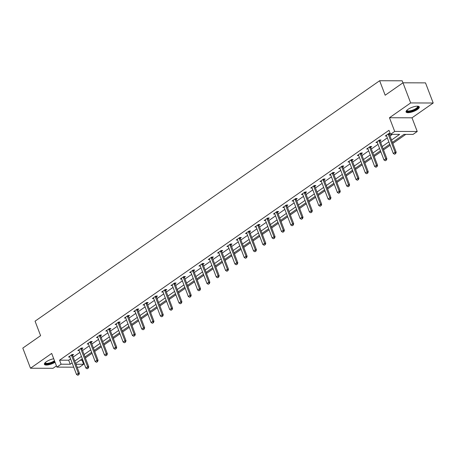<?xml version="1.0" encoding="UTF-8"?>
<svg xmlns="http://www.w3.org/2000/svg" width="456" height="456" viewBox="0 0 456 456"><rect width="100%" height="100%" fill="white"/><g stroke="black" fill="none" stroke-linecap="round" stroke-linejoin="round"><path stroke-width="0.68" d="M53.722 358.752A7.074 2.194 159.1 0 0 46.261 361.785A7.074 2.194 159.1 0 0 44.403 364.327A7.074 2.194 159.1 0 0 48.427 364.828A7.074 2.194 159.1 0 0 55.062 362.275M417.428 109.451A7.074 2.194 159.1 0 0 419.281 106.909A7.074 2.194 159.1 0 0 414.823 106.493A7.074 2.194 159.1 0 0 407.926 109.417A7.074 2.194 159.1 0 0 406.068 111.959A7.074 2.194 159.1 0 0 410.525 112.37A7.074 2.194 159.1 0 0 417.428 109.451M80.233 360.246L82.097 360.251L83.63 364.276L79.452 367.194L77.104 367.188M402.95 82.821L402.181 80.803L379.643 80.729L35.061 321.178L40.595 335.673L22.8 348.093L30.489 368.226L53.021 368.3L56.453 365.906M379.643 80.729L385.177 95.224L402.979 82.804L425.511 82.878L433.2 103.01L410.662 102.936L389.464 117.733L394.691 131.419L417.229 131.493L413.045 134.412L403.913 134.383L392.422 142.397M389.464 117.733L412.002 117.808L433.2 103.01M412.002 117.808L417.229 131.493M82.097 360.251L82.724 359.812M85.38 357.96L92.038 353.309M94.694 351.456L101.357 346.811M104.014 344.958L110.671 340.307M113.327 338.455L119.991 333.809M122.647 331.957L129.304 327.305M131.961 325.453L138.624 320.807M141.28 318.955L147.938 314.304M150.594 312.451L157.257 307.806M159.913 305.953L166.571 301.302M169.227 299.45L175.885 294.804M178.541 292.952L185.204 288.3M187.861 286.448L194.518 281.802M197.174 279.95L203.838 275.299M206.494 273.446L213.151 268.801M215.808 266.948L222.471 262.297M225.127 260.444L231.785 255.799M234.441 253.946L241.099 249.295M243.755 247.443L250.418 242.797M253.074 240.945L259.732 236.293M262.388 234.441L269.051 229.795M271.708 227.943L278.365 223.292M281.021 221.439L287.685 216.794M290.341 214.941L296.998 210.29M299.655 208.438L306.312 203.792M308.968 201.94L315.632 197.288M318.288 195.436L324.946 190.79M327.602 188.938L334.265 184.287M336.921 182.434L343.579 177.789M346.235 175.936L352.898 171.285M355.555 169.432L362.212 164.787M364.868 162.934L371.532 158.283M374.188 156.431L380.845 151.785M383.502 149.927L390.159 145.282M392.815 143.429L405.772 134.389M402.979 82.804L410.662 102.936M391.522 140.038L399.65 134.366L390.513 134.338L388.974 130.313L59.559 360.177L68.696 360.206L70.577 358.895M73.234 357.042L79.891 352.397M82.547 350.539L89.211 345.893M91.867 344.041L98.524 339.395M101.181 337.537L107.838 332.891M110.494 331.039L117.158 326.393M119.814 324.535L126.472 319.89M129.128 318.037L135.791 313.392M138.447 311.533L145.105 306.888M147.761 305.035L154.424 300.39M157.081 298.532L163.738 293.886M166.394 292.034L173.052 287.388M175.708 285.53L182.371 280.885M185.028 279.032L191.685 274.381M194.341 272.528L201.005 267.883M203.661 266.03L210.319 261.379M212.975 259.527L219.638 254.881M222.294 253.029L228.952 248.377M231.608 246.525L238.266 241.879M240.922 240.027L247.585 235.376M250.241 233.523L256.899 228.878M259.555 227.025L266.219 222.374M268.875 220.522L275.532 215.876M278.188 214.024L284.852 209.372M287.508 207.52L294.166 202.874M296.822 201.022L303.485 196.371M306.141 194.518L312.799 189.873M315.455 188.02L322.113 183.369M324.769 181.516L331.432 176.871M334.088 175.018L340.746 170.367M343.402 168.515L350.065 163.869M352.722 162.017L359.379 157.366M362.035 155.513L368.699 150.868M371.355 149.015L378.013 144.364M380.669 142.511L387.326 137.866M389.983 136.013L392.371 134.343M390.188 133.5L388.848 133.494L385.269 135.996L386.614 135.996M389.35 134.212L390.228 133.597M380.036 140.71L381.056 139.998L379.534 139.992L375.949 142.494L377.3 142.5M370.717 147.214L371.743 146.501L370.221 146.496L366.635 148.998L367.986 148.998M361.403 153.718L362.423 152.999L360.901 152.994L357.316 155.496L358.667 155.502M352.083 160.216L353.109 159.503L351.587 159.497L348.002 162L349.353 162M342.769 166.719L343.79 166.001L342.268 165.995L338.688 168.498L340.033 168.503M333.456 173.217L334.476 172.505L332.954 172.499L329.369 175.001L330.72 175.001M324.136 179.721L325.156 179.003L323.635 178.997L320.055 181.499L321.4 181.505M314.822 186.219L315.843 185.506L314.321 185.501L310.735 188.003L312.086 188.003M305.503 192.723L306.529 192.005L305.001 192.005L301.422 194.501L302.773 194.507M296.189 199.221L297.209 198.508L295.688 198.502L292.102 201.005L293.453 201.005M286.87 205.724L287.896 205.006L286.374 205.006L282.788 207.503L284.139 207.508M277.556 212.222L278.576 211.51L277.054 211.504L273.475 214.006L274.82 214.006M268.236 218.726L269.262 218.008L267.74 218.008L264.155 220.505L265.506 220.51M258.922 225.224L259.943 224.512L258.421 224.506L254.841 227.008L256.186 227.014M249.609 231.728L250.629 231.01L249.107 231.01L245.522 233.506L246.873 233.512M240.289 238.226L241.315 237.513L239.788 237.508L236.208 240.01L237.553 240.016M230.975 244.73L231.996 244.011L230.474 244.011L226.888 246.508L228.239 246.514M221.656 251.227L222.682 250.515L221.16 250.509L217.575 253.012L218.926 253.017M212.342 257.731L213.362 257.019L211.84 257.013L208.255 259.51L209.606 259.515M203.023 264.229L204.049 263.517L202.527 263.511L198.941 266.013L200.292 266.019M193.709 270.733L194.729 270.02L193.207 270.015L189.628 272.511L190.973 272.517M184.395 277.231L185.415 276.518L183.893 276.513L180.308 279.015L181.659 279.021M175.075 283.735L176.096 283.022L174.574 283.016L170.994 285.513L172.339 285.519M165.762 290.233L166.782 289.52L165.26 289.514L161.675 292.017L163.026 292.022M156.442 296.736L157.468 296.024L155.941 296.018L152.361 298.515L153.712 298.52M147.128 303.234L148.149 302.522L146.627 302.516L143.041 305.018L144.392 305.024M137.809 309.738L138.835 309.025L137.313 309.02L133.728 311.516L135.079 311.522M128.495 316.236L129.515 315.523L127.993 315.518L124.414 318.02L125.759 318.026M119.176 322.74L120.202 322.027L118.68 322.022L115.094 324.518L116.445 324.524M109.862 329.238L110.882 328.525L109.36 328.519L105.781 331.022L107.126 331.027M100.548 335.741L101.568 335.029L100.046 335.023L96.461 337.52L97.812 337.525M91.228 342.239L92.254 341.527L90.727 341.521L87.147 344.023L88.492 344.029M81.915 348.743L82.935 348.031L81.413 348.025L77.828 350.522L79.179 350.527M72.595 355.241L73.621 354.529L72.099 354.523L68.514 357.025L69.865 357.031M73.735 367.177L56.914 367.12L51.688 353.428L30.489 368.226M56.914 367.12L61.098 364.202L70.235 364.236L72.111 362.925M59.559 360.177L61.098 364.202M390.513 134.338L394.691 131.419M75.987 364.253L83.63 364.276M389.766 144.25L383.108 148.901M380.452 150.754L373.789 155.399M371.133 157.252L364.475 161.903M361.819 163.755L355.161 168.401M352.505 170.253L345.842 174.904M343.186 176.757L336.528 181.402M333.872 183.255L327.208 187.906M324.552 189.759L317.895 194.404M315.238 196.257L308.575 200.908M305.919 202.76L299.261 207.406M296.605 209.258L289.948 213.91M287.291 215.762L280.628 220.408M277.972 222.26L271.314 226.911M268.658 228.764L261.995 233.409M259.339 235.262L252.681 239.913M250.025 241.765L243.361 246.411M240.705 248.263L234.048 252.915M231.391 254.767L224.728 259.413M222.072 261.265L215.414 265.916M212.758 267.769L206.101 272.414M203.444 274.267L196.781 278.918M194.125 280.771L187.467 285.416M184.811 287.269L178.148 291.92M175.492 293.772L168.834 298.418M166.178 300.276L159.514 304.921M156.858 306.774L150.201 311.419M147.544 313.278L140.887 317.923M138.231 319.776L131.567 324.421M128.911 326.279L122.254 330.925M119.597 332.777L112.934 337.423M110.278 339.281L103.62 343.927M100.964 345.779L94.301 350.425M91.645 352.283L84.987 356.928M82.331 358.781L75.673 363.426M74.767 361.067L81.43 356.421M84.086 354.568L90.744 349.923M93.4 348.065L100.064 343.419M102.72 341.567L109.377 336.916M112.034 335.063L118.697 330.418M121.353 328.565L128.011 323.914M130.667 322.061L137.324 317.416M139.981 315.563L146.644 310.912M149.3 309.06L155.958 304.414M158.614 302.562L165.277 297.91M167.933 296.058L174.591 291.412M177.247 289.56L183.91 284.909M186.567 283.056L193.224 278.411M195.88 276.558L202.544 271.907M205.194 270.055L211.858 265.409M214.514 263.557L221.171 258.905M223.828 257.053L230.491 252.407M233.147 250.555L239.805 245.904M242.461 244.051L249.124 239.406M251.78 237.553L258.438 232.902M261.094 231.049L267.757 226.404M270.414 224.551L277.071 219.9M279.727 218.048L286.385 213.402M289.041 211.55L295.705 206.899M298.361 205.046L305.018 200.401M307.675 198.548L314.338 193.897M316.994 192.044L323.652 187.399M326.308 185.546L332.971 180.895M335.627 179.043L342.285 174.397M344.941 172.545L351.599 167.893M354.255 166.041L360.918 161.395M363.575 159.543L370.232 154.892M372.888 153.039L379.552 148.394M382.208 146.541L388.865 141.89M68.696 360.206L70.235 364.236M394.605 154.242L395.683 153.615L394.605 154.242L393.3 153.507L386.534 135.791A0.906 0.673 -89.8 0 0 386.414 135.563L386.232 135.318M388.221 133.933L388.261 134.275A0.906 0.673 -89.8 0 0 388.33 134.537L395.095 152.253L396.19 152.258L395.683 153.615M389.259 133.494L389.361 134.281A0.906 0.673 -89.8 0 0 389.424 134.543L396.19 152.258M393.3 153.507L395.095 152.253L395.5 153.615M417.73 106.197A6.122 1.898 -20.9 0 1 416.795 108.619A6.122 1.898 -20.9 0 1 410.993 111.23A6.122 1.898 -20.9 0 1 406.752 110.392M406.946 110.198A5.666 1.756 159.1 0 0 406.98 110.409A5.666 1.756 159.1 0 0 410.947 110.648A5.666 1.756 159.1 0 0 417.571 106.368A5.666 1.756 159.1 0 0 417.457 106.185M406.034 111.555A7.028 2.177 159.1 0 0 410.782 111.595A7.028 2.177 159.1 0 0 419.041 106.584M45.281 362.566A5.666 1.756 159.1 0 0 45.321 362.776A5.666 1.756 159.1 0 0 48.889 363.107A5.666 1.756 159.1 0 0 54.418 360.77A5.666 1.756 159.1 0 0 54.475 360.73M44.369 363.922A7.028 2.177 159.1 0 0 54.811 361.614M54.691 361.3A6.122 1.898 -20.9 0 1 48.04 363.865A6.122 1.898 -20.9 0 1 45.087 362.759M385.291 160.74L386.369 160.119L385.291 160.74L383.986 160.005L377.22 142.289A0.906 0.673 -89.8 0 0 377.101 142.067L376.918 141.822M378.902 140.437L378.947 140.773A0.906 0.673 -89.8 0 0 379.01 141.041L385.776 158.756L386.876 158.762L386.369 160.119M379.945 139.998L380.042 140.779A0.906 0.673 -89.8 0 0 380.11 141.041L386.876 158.762M383.986 160.005L385.776 158.756L386.186 160.119M375.972 167.244L377.049 166.617L375.972 167.244L374.667 166.508L367.906 148.793A0.906 0.673 -89.8 0 0 367.781 148.565L367.604 148.32M369.588 146.935L369.628 147.277A0.906 0.673 -89.8 0 0 369.696 147.539L376.462 165.254L377.557 165.26L377.049 166.617M370.631 146.496L370.728 147.282A0.906 0.673 -89.8 0 0 370.791 147.544L377.557 165.26M374.667 166.508L376.462 165.254L376.867 166.617M366.658 173.742L367.735 173.12L366.658 173.742L365.353 173.006L358.587 155.291A0.906 0.673 -89.8 0 0 358.467 155.069L358.285 154.823M360.268 153.438L360.314 153.775A0.906 0.673 -89.8 0 0 360.377 154.042L367.143 171.758L368.243 171.764L367.735 173.12M361.312 152.999L361.408 153.78A0.906 0.673 -89.8 0 0 361.477 154.042L368.243 171.764M365.353 173.006L367.143 171.758L367.553 173.12M357.339 180.245L358.422 179.618L357.339 180.245L356.039 179.51L349.273 161.794A0.906 0.673 -89.8 0 0 349.148 161.566L348.971 161.321M350.955 159.936L351 160.278A0.906 0.673 -89.8 0 0 351.063 160.54L357.829 178.256L358.923 178.262L358.422 179.618M351.998 159.497L352.095 160.284A0.906 0.673 -89.8 0 0 352.157 160.546L358.923 178.262M356.039 179.51L357.829 178.256L358.239 179.618M348.025 186.743L349.102 186.122L348.025 186.743L346.72 186.008L339.954 168.292A0.906 0.673 -89.8 0 0 339.834 168.07L339.652 167.825M341.641 166.44L341.681 166.776A0.906 0.673 -89.8 0 0 341.749 167.044L348.509 184.76L349.609 184.765L349.102 186.122M342.678 166.001L342.775 166.782A0.906 0.673 -89.8 0 0 342.844 167.044L349.609 184.765M346.72 186.008L348.509 184.76L348.92 186.122M338.711 193.247L339.788 192.62L338.711 193.247L337.406 192.512L330.64 174.796A0.906 0.673 -89.8 0 0 330.514 174.568L330.338 174.323M332.321 172.938L332.367 173.28A0.906 0.673 -89.8 0 0 332.43 173.542L339.196 191.258L340.29 191.263L339.788 192.62M333.364 172.499L333.461 173.286A0.906 0.673 -89.8 0 0 333.524 173.548L340.29 191.263M337.406 192.512L339.196 191.258L339.606 192.62M329.392 199.745L330.469 199.124L329.392 199.745L328.086 199.01L321.32 181.294A0.906 0.673 -89.8 0 0 321.201 181.072L321.018 180.827M323.008 179.442L323.047 179.784A0.906 0.673 -89.8 0 0 323.116 180.046L329.882 197.761L330.976 197.767L330.469 199.124M324.045 179.003L324.148 179.784A0.906 0.673 -89.8 0 0 324.21 180.046L330.976 197.767M328.086 199.01L329.882 197.761L330.286 199.124M320.078 206.249L321.155 205.622L320.078 206.249L318.772 205.513L312.007 187.798A0.906 0.673 -89.8 0 0 311.887 187.57L311.704 187.325M313.688 185.94L313.734 186.282A0.906 0.673 -89.8 0 0 313.796 186.544L320.562 204.26L321.657 204.265L321.155 205.622M314.731 185.501L314.828 186.287A0.906 0.673 -89.8 0 0 314.897 186.55L321.657 204.265M318.772 205.513L320.562 204.26L320.973 205.622M310.758 212.747L311.836 212.125L310.758 212.747L309.453 212.011L302.687 194.296A0.906 0.673 -89.8 0 0 302.567 194.074L302.385 193.828M304.374 192.443L304.414 192.785A0.906 0.673 -89.8 0 0 304.483 193.048L311.248 210.763L312.343 210.769L311.836 212.125M305.412 192.005L305.514 192.785A0.906 0.673 -89.8 0 0 305.577 193.048L312.343 210.769M309.453 212.011L311.248 210.763L311.653 212.125M301.445 219.25L302.522 218.623L301.445 219.25L300.139 218.515L293.373 200.8A0.906 0.673 -89.8 0 0 293.254 200.572L293.071 200.326M295.055 198.941L295.1 199.283A0.906 0.673 -89.8 0 0 295.163 199.546L301.929 217.261L303.029 217.267L302.522 218.623M296.098 198.502L296.195 199.289A0.906 0.673 -89.8 0 0 296.263 199.551L303.029 217.267M300.139 218.515L301.929 217.261L302.339 218.623M292.125 225.748L293.208 225.127L292.125 225.748L290.82 225.013L284.06 207.298A0.906 0.673 -89.8 0 0 283.934 207.075L283.757 206.83M285.741 205.445L285.781 205.787A0.906 0.673 -89.8 0 0 285.849 206.049L292.615 223.765L293.71 223.771L293.208 225.127M286.784 205.006L286.881 205.787A0.906 0.673 -89.8 0 0 286.944 206.049L293.71 223.771M290.82 225.013L292.615 223.765L293.026 225.127M282.811 232.252L283.888 231.625L282.811 232.252L281.506 231.517L274.74 213.801A0.906 0.673 -89.8 0 0 274.62 213.573L274.438 213.328M276.427 211.943L276.467 212.285A0.906 0.673 -89.8 0 0 276.53 212.547L283.296 230.269L284.396 230.269L283.888 231.625M277.465 211.504L277.561 212.291A0.906 0.673 -89.8 0 0 277.63 212.553L284.396 230.269M281.506 231.517L283.296 230.269L283.706 231.625M273.492 238.75L274.575 238.129L273.492 238.75L272.192 238.015L265.426 220.299A0.906 0.673 -89.8 0 0 265.301 220.077L265.124 219.832M267.108 218.447L267.153 218.789A0.906 0.673 -89.8 0 0 267.216 219.051L273.982 236.767L275.076 236.772L274.575 238.129M268.151 218.008L268.248 218.789A0.906 0.673 -89.8 0 0 268.31 219.051L275.076 236.772M272.192 238.015L273.982 236.767L274.392 238.129M264.178 245.254L265.255 244.627L264.178 245.254L262.873 244.519L256.107 226.803A0.906 0.673 -89.8 0 0 255.987 226.575L255.805 226.33M257.794 224.945L257.834 225.287A0.906 0.673 -89.8 0 0 257.902 225.549L264.662 243.27L265.762 243.27L265.255 244.627M258.831 224.506L258.934 225.292A0.906 0.673 -89.8 0 0 258.997 225.555L265.762 243.27M262.873 244.519L264.662 243.27L265.073 244.627M254.864 251.752L255.941 251.131L254.864 251.752L253.559 251.017L246.793 233.301A0.906 0.673 -89.8 0 0 246.673 233.079L246.491 232.834M248.474 231.448L248.52 231.79A0.906 0.673 -89.8 0 0 248.583 232.053L255.349 249.768L256.443 249.774L255.941 251.131M249.517 231.01L249.614 231.79A0.906 0.673 -89.8 0 0 249.677 232.053L256.443 249.774M253.559 251.017L255.349 249.768L255.759 251.131M245.545 258.256L246.622 257.629L245.545 258.256L244.239 257.52L237.473 239.805A0.906 0.673 -89.8 0 0 237.354 239.577L237.171 239.332M239.161 237.946L239.2 238.288A0.906 0.673 -89.8 0 0 239.269 238.551L246.035 256.272L247.129 256.272L246.622 257.629M240.198 237.508L240.301 238.294A0.906 0.673 -89.8 0 0 240.363 238.556L247.129 256.272M244.239 257.52L246.035 256.272L246.439 257.629M236.231 264.754L237.308 264.132L236.231 264.754L234.925 264.018L228.16 246.303A0.906 0.673 -89.8 0 0 228.04 246.08L227.857 245.835M229.841 244.45L229.887 244.792A0.906 0.673 -89.8 0 0 229.949 245.054L236.715 262.77L237.815 262.776L237.308 264.132M230.884 244.011L230.981 244.792A0.906 0.673 -89.8 0 0 231.049 245.054L237.815 262.776M234.925 264.018L236.715 262.77L237.126 264.132M226.911 271.257L227.994 270.63L226.911 271.257L225.606 270.522L218.846 252.806A0.906 0.673 -89.8 0 0 218.72 252.578L218.544 252.333M220.527 250.948L220.567 251.29A0.906 0.673 -89.8 0 0 220.636 251.552L227.401 269.274L228.496 269.274L227.994 270.63M221.57 250.509L221.667 251.296A0.906 0.673 -89.8 0 0 221.73 251.558L228.496 269.274M225.606 270.522L227.401 269.274L227.806 270.63M217.597 277.761L218.675 277.134L217.597 277.761L216.292 277.02L209.526 259.304A0.906 0.673 -89.8 0 0 209.407 259.082L209.224 258.837M211.208 257.452L211.253 257.794A0.906 0.673 -89.8 0 0 211.316 258.056L218.082 275.772L219.182 275.777L218.675 277.134M212.251 257.013L212.348 257.794A0.906 0.673 -89.8 0 0 212.416 258.062L219.182 275.777M216.292 277.02L218.082 275.772L218.492 277.134M208.278 284.259L209.361 283.632L208.278 284.259L206.978 283.524L200.212 265.808A0.906 0.673 -89.8 0 0 200.087 265.58L199.91 265.335M201.894 263.95L201.94 264.292A0.906 0.673 -89.8 0 0 202.002 264.554L208.768 282.275L209.863 282.275L209.361 283.632M202.937 263.511L203.034 264.298A0.906 0.673 -89.8 0 0 203.097 264.56L209.863 282.275M206.978 283.524L208.768 282.275L209.179 283.632M198.964 290.763L200.041 290.136L198.964 290.763L197.659 290.022L190.893 272.306A0.906 0.673 -89.8 0 0 190.773 272.084L190.591 271.839M192.58 270.454L192.62 270.796A0.906 0.673 -89.8 0 0 192.688 271.058L199.449 288.773L200.549 288.779L200.041 290.136M193.618 270.015L193.714 270.796A0.906 0.673 -89.8 0 0 193.783 271.063L200.549 288.779M197.659 290.022L199.449 288.773L199.859 290.136M189.65 297.261L190.728 296.634L189.65 297.261L188.345 296.525L181.579 278.81A0.906 0.673 -89.8 0 0 181.459 278.582L181.277 278.337M183.261 276.952L183.306 277.294A0.906 0.673 -89.8 0 0 183.369 277.556L190.135 295.277L191.229 295.277L190.728 296.634M184.304 276.513L184.401 277.299A0.906 0.673 -89.8 0 0 184.463 277.561L191.229 295.277M188.345 296.525L190.135 295.277L190.545 296.634M180.331 303.764L181.408 303.137L180.331 303.764L179.026 303.023L172.26 285.308A0.906 0.673 -89.8 0 0 172.14 285.085L171.958 284.84M173.947 283.455L173.987 283.797A0.906 0.673 -89.8 0 0 174.055 284.06L180.821 301.775L181.915 301.781L181.408 303.137M174.984 283.016L175.087 283.797A0.906 0.673 -89.8 0 0 175.15 284.065L181.915 301.781M179.026 303.023L180.821 301.775L181.226 303.137M171.017 310.262L172.094 309.641L171.017 310.262L169.712 309.527L162.946 291.811A0.906 0.673 -89.8 0 0 162.826 291.583L162.644 291.338M164.627 289.953L164.673 290.295A0.906 0.673 -89.8 0 0 164.736 290.557L171.502 308.279L172.596 308.279L172.094 309.641M165.67 289.514L165.767 290.301A0.906 0.673 -89.8 0 0 165.836 290.563L172.596 308.279M169.712 309.527L171.502 308.279L171.912 309.635M161.698 316.766L162.775 316.139L161.698 316.766L160.392 316.025L153.626 298.31A0.906 0.673 -89.8 0 0 153.507 298.087L153.324 297.842M155.314 296.457L155.353 296.799A0.906 0.673 -89.8 0 0 155.422 297.061L162.188 314.777L163.282 314.782L162.775 316.139M156.351 296.018L156.454 296.799A0.906 0.673 -89.8 0 0 156.516 297.067L163.282 314.782M160.392 316.025L162.188 314.777L162.592 316.139M152.384 323.264L153.461 322.643L152.384 323.264L151.078 322.529L144.313 304.813A0.906 0.673 -89.8 0 0 144.193 304.585L144.01 304.34M145.994 302.955L146.04 303.297A0.906 0.673 -89.8 0 0 146.102 303.559L152.868 321.28L153.968 321.28L153.461 322.643M147.037 302.516L147.134 303.303A0.906 0.673 -89.8 0 0 147.202 303.565L153.968 321.28M151.078 322.529L152.868 321.28L153.279 322.637M143.064 329.768L144.147 329.141L143.064 329.768L141.765 329.027L134.999 311.311A0.906 0.673 -89.8 0 0 134.873 311.089L134.697 310.844M136.68 309.459L136.72 309.801A0.906 0.673 -89.8 0 0 136.789 310.063L143.554 327.778L144.649 327.784L144.147 329.141M137.723 309.02L137.82 309.801A0.906 0.673 -89.8 0 0 137.883 310.069L144.649 327.784M141.765 329.027L143.554 327.778L143.965 329.141M133.75 336.266L134.828 335.644L133.75 336.266L132.445 335.53L125.679 317.815A0.906 0.673 -89.8 0 0 125.56 317.587L125.377 317.347M127.366 315.957L127.406 316.299A0.906 0.673 -89.8 0 0 127.469 316.561L134.235 334.282L135.335 334.282L134.828 335.644M128.404 315.518L128.501 316.304A0.906 0.673 -89.8 0 0 128.569 316.567L135.335 334.282M132.445 335.53L134.235 334.282L134.645 335.639M124.431 342.769L125.514 342.142L124.431 342.769L123.131 342.034L116.365 324.313A0.906 0.673 -89.8 0 0 116.24 324.091L116.063 323.845M118.047 322.46L118.093 322.802A0.906 0.673 -89.8 0 0 118.155 323.065L124.921 340.78L126.016 340.786L125.514 342.142M119.09 322.022L119.187 322.802A0.906 0.673 -89.8 0 0 119.25 323.07L126.016 340.786M123.131 342.034L124.921 340.78L125.332 342.142M115.117 349.267L116.194 348.646L115.117 349.267L113.812 348.532L107.046 330.817A0.906 0.673 -89.8 0 0 106.926 330.589L106.744 330.349M108.733 328.958L108.773 329.3A0.906 0.673 -89.8 0 0 108.841 329.563L115.607 347.284L116.702 347.284L116.194 348.646M109.771 328.519L109.873 329.306A0.906 0.673 -89.8 0 0 109.936 329.568L116.702 347.284M113.812 348.532L115.607 347.284L116.012 348.64M105.803 355.771L106.881 355.144L105.803 355.771L104.498 355.036L97.732 337.315A0.906 0.673 -89.8 0 0 97.612 337.092L97.43 336.847M99.414 335.462L99.459 335.804A0.906 0.673 -89.8 0 0 99.522 336.066L106.288 353.782L107.382 353.788L106.881 355.144M100.457 335.023L100.554 335.804A0.906 0.673 -89.8 0 0 100.616 336.072L107.382 353.788M104.498 355.036L106.288 353.782L106.698 355.144M96.484 362.269L97.561 361.648L96.484 362.269L95.179 361.534L88.413 343.818A0.906 0.673 -89.8 0 0 88.293 343.59L88.111 343.351M90.1 341.96L90.14 342.302A0.906 0.673 -89.8 0 0 90.208 342.57L96.974 360.286L98.069 360.286L97.561 361.648M91.137 341.521L91.24 342.308A0.906 0.673 -89.8 0 0 91.303 342.57L98.069 360.286M95.179 361.534L96.974 360.286L97.379 361.642M87.17 368.773L88.247 368.146L87.17 368.773L85.865 368.038L79.099 350.316A0.906 0.673 -89.8 0 0 78.979 350.094L78.797 349.849M80.78 348.464L80.826 348.806A0.906 0.673 -89.8 0 0 80.889 349.068L87.655 366.784L88.755 366.789L88.247 368.146M81.823 348.025L81.92 348.806A0.906 0.673 -89.8 0 0 81.989 349.074L88.755 366.789M85.865 368.038L87.655 366.784L88.065 368.146M77.851 375.271L78.934 374.65L77.851 375.271L76.545 374.536L69.785 356.82A0.906 0.673 -89.8 0 0 69.66 356.592L69.483 356.353M71.467 354.962L71.506 355.304A0.906 0.673 -89.8 0 0 71.575 355.572L78.341 373.287L79.435 373.287L78.934 374.65M72.51 354.529L72.607 355.309A0.906 0.673 -89.8 0 0 72.669 355.572L79.435 373.287M76.545 374.536L78.341 373.287L78.745 374.65M388.33 134.537L389.424 134.543M388.261 134.275L389.361 134.281M379.01 141.041L380.11 141.041M378.947 140.773L380.042 140.779M369.696 147.539L370.791 147.544M369.628 147.277L370.728 147.282M360.377 154.042L361.477 154.042M360.314 153.775L361.408 153.78M351.063 160.54L352.157 160.546M351 160.278L352.095 160.284M341.749 167.044L342.844 167.044M341.681 166.776L342.775 166.782M332.43 173.542L333.524 173.548M332.367 173.28L333.461 173.286M323.116 180.046L324.21 180.046M323.047 179.784L324.148 179.784M313.796 186.544L314.897 186.55M313.734 186.282L314.828 186.287M304.483 193.048L305.577 193.048M304.414 192.785L305.514 192.785M295.163 199.546L296.263 199.551M295.1 199.283L296.195 199.289M285.849 206.049L286.944 206.049M285.781 205.787L286.881 205.787M276.53 212.547L277.63 212.553M276.467 212.285L277.561 212.291M267.216 219.051L268.31 219.051M267.153 218.789L268.248 218.789M257.902 225.549L258.997 225.555M257.834 225.287L258.934 225.292M248.583 232.053L249.677 232.053M248.52 231.79L249.614 231.79M239.269 238.551L240.363 238.556M239.2 238.288L240.301 238.294M229.949 245.054L231.049 245.054M229.887 244.792L230.981 244.792M220.636 251.552L221.73 251.558M220.567 251.29L221.667 251.296M211.316 258.056L212.416 258.062M211.253 257.794L212.348 257.794M202.002 264.554L203.097 264.56M201.94 264.292L203.034 264.298M192.688 271.058L193.783 271.063M192.62 270.796L193.714 270.796M183.369 277.556L184.463 277.561M183.306 277.294L184.401 277.299M174.055 284.06L175.15 284.065M173.987 283.797L175.087 283.797M164.736 290.557L165.836 290.563M164.673 290.295L165.767 290.301M155.422 297.061L156.516 297.067M155.353 296.799L156.454 296.799M146.102 303.559L147.202 303.565M146.04 303.297L147.134 303.303M136.789 310.063L137.883 310.069M136.72 309.801L137.82 309.801M127.469 316.561L128.569 316.567M127.406 316.299L128.501 316.304M118.155 323.065L119.25 323.07M118.093 322.802L119.187 322.802M108.841 329.563L109.936 329.568M108.773 329.3L109.873 329.306M99.522 336.066L100.616 336.072M99.459 335.804L100.554 335.804M90.208 342.57L91.303 342.57M90.14 342.302L91.24 342.308M80.889 349.068L81.989 349.074M80.826 348.806L81.92 348.806M71.575 355.572L72.669 355.572M71.506 355.304L72.607 355.309"/></g></svg>
